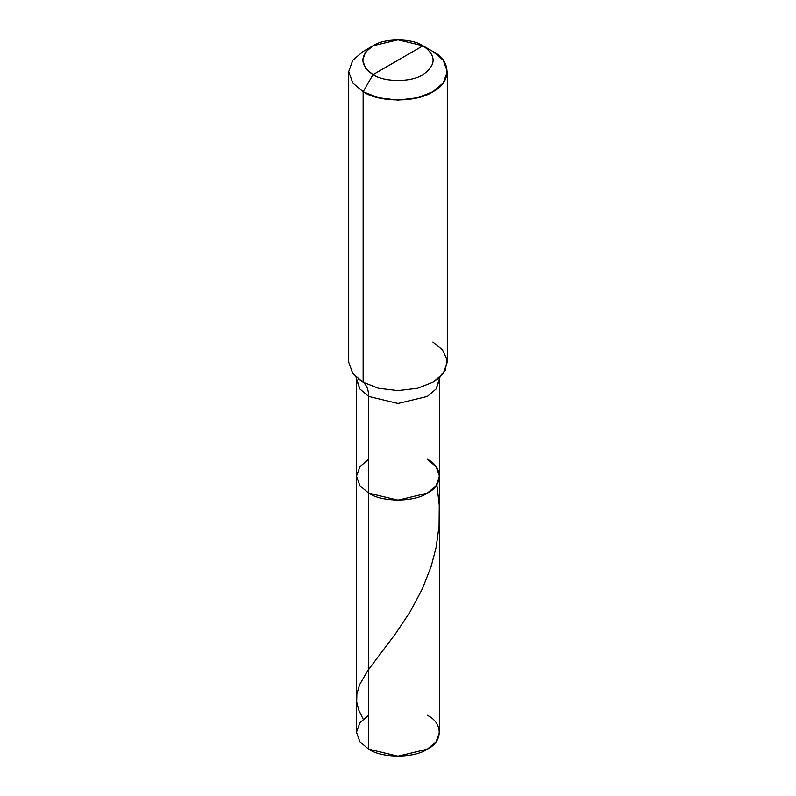 <?xml version="1.0" encoding="UTF-8"?>
<svg xmlns="http://www.w3.org/2000/svg" width="796" height="796" viewBox="0 0 796 796"><rect width="100%" height="100%" fill="white"/><g stroke="black" fill="none" stroke-linecap="round" stroke-linejoin="round"><path stroke-width="1.19" d="M440.089 376.637L436.089 389.005L427.343 396.438L398 403.453L368.657 396.438L359.911 389.005L356.499 379.493L356.499 732.24L359.911 741.753L368.657 749.185L368.657 396.438L398 403.453L427.343 396.438L436.089 389.005L439.501 379.493L439.501 732.24L436.089 741.753L427.343 749.185L398 756.2L368.657 749.185L368.657 493.132L359.911 485.709L356.499 476.197L359.911 466.675L368.657 459.252L359.911 466.675L356.499 476.197L359.911 485.709L368.657 493.132L398 500.147L427.343 493.132L436.089 485.709L439.501 476.197L436.089 466.675L427.343 459.252C443.173 466.874 443.173 485.51 427.343 493.132C414.139 502.276 381.861 502.276 368.657 493.132L359.911 485.709L356.499 476.197L359.911 485.709L368.657 493.132C381.861 502.276 414.139 502.276 427.343 493.132C443.173 485.51 443.173 466.874 427.343 459.252M368.657 715.296L359.911 722.728L356.499 732.24L359.911 741.753L368.657 749.185C381.861 758.319 414.139 758.319 427.343 749.185C443.173 741.554 443.173 722.927 427.343 715.296M398 60.197L373.016 74.625C359.533 65.013 359.533 55.392 373.016 45.78C384.259 37.989 411.741 37.989 422.984 45.78L373.016 74.625L363.135 91.739L378.418 97.729L398 100.077L417.582 97.729L432.865 91.739L443.253 82.913L447.302 71.61L443.253 60.297L432.865 51.481L422.984 45.78C436.467 55.392 436.467 65.013 422.984 74.625C411.741 82.406 384.259 82.406 373.016 74.625C384.259 82.406 411.741 82.406 422.984 74.625C436.467 65.013 436.467 55.392 422.984 45.78L398 60.197M439.501 476.197L436.089 485.709L427.343 493.132L398 500.147L368.657 493.132L368.657 396.438C368.588 389.931 366.747 385.204 363.135 382.259L378.418 388.259L398 390.597L417.582 388.259L432.865 382.259L437.442 379.204L445.233 370.289L447.143 359.832L442.457 349.822L432.865 342.001M447.302 71.61L447.302 362.13L443.253 373.433L432.865 382.259L417.582 388.259L398 390.597L378.418 388.259L363.135 382.259L363.135 91.739C378.826 102.594 417.174 102.594 432.865 91.739C451.67 82.675 451.67 60.536 432.865 51.481L422.984 45.78L398 39.8L373.016 45.78L365.573 52.098L362.668 60.197L365.573 68.307L373.016 74.625L363.135 91.739L352.747 82.913L348.698 71.61L352.747 60.297L363.135 51.481L352.747 60.297L348.698 71.61L352.747 82.913L363.135 91.739L363.135 382.259L358.548 379.204M355.911 376.637L359.911 389.005L368.657 396.438C368.588 389.931 366.747 385.204 363.135 382.259L352.747 373.433L348.698 362.13L348.698 71.61M363.185 719.206L358.658 709.863L356.688 701.803L356.867 693.853L359.702 684.5L367.623 670.809L395.682 633.497L410.189 611.706L422.427 588.732L431.173 566.334L436.148 547.29L439.084 525.828L439.253 505.082L436.855 484.615M422.984 45.78L432.865 51.481M373.016 45.78L363.135 51.481"/></g></svg>
